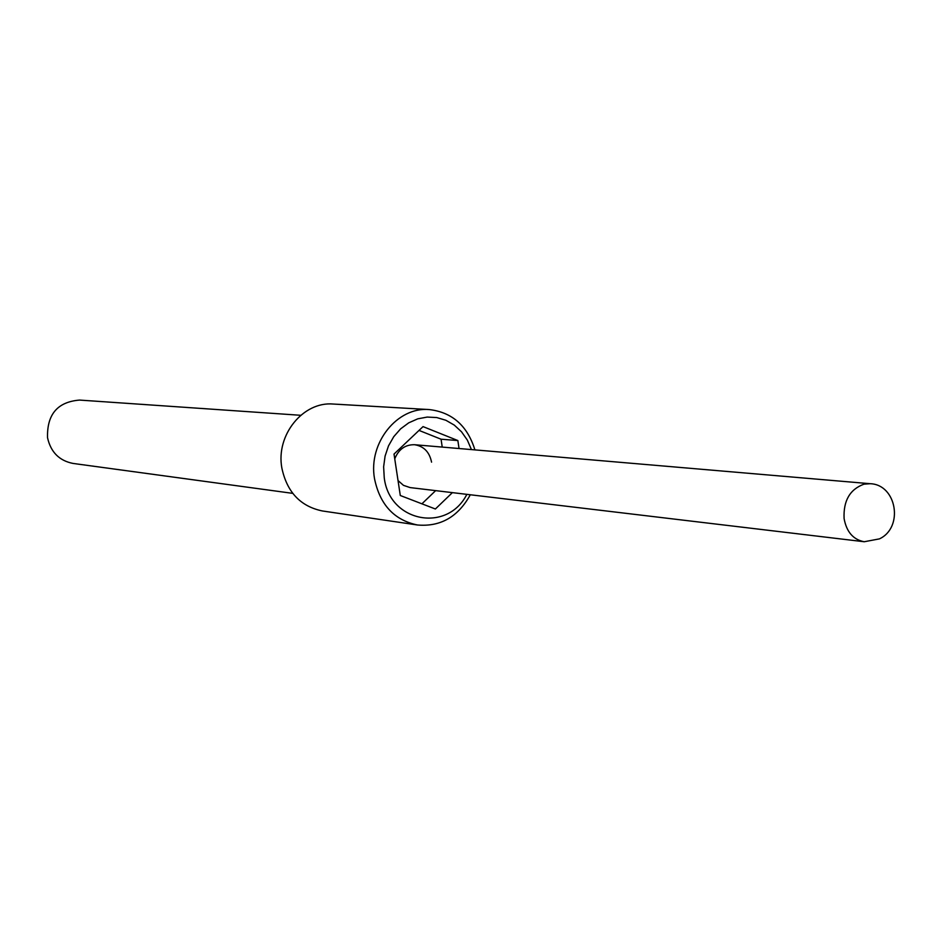 <?xml version="1.0" encoding="UTF-8"?>
<svg xmlns="http://www.w3.org/2000/svg" width="942" height="942" viewBox="0 0 942 942"><rect width="100%" height="100%" fill="white"/><g stroke="black" fill="none" stroke-linecap="round" stroke-linejoin="round"><path stroke-width="1.41" d="M864.238 541.744L879.416 538.883C903.99 527.485 896.678 484.494 870.173 483.705L863.967 484.176C849.908 489.31 843.278 500.767 844.091 518.524C846.505 531.9 853.228 539.636 864.238 541.744L410.147 487.591L403.482 485.354L398.03 480.561M466.855 494.35C447.309 533.148 389.27 522.186 384.23 477.594L383.63 466.808L385.09 456.058L388.516 445.849L393.78 436.641L400.621 428.857L408.722 422.84L417.718 418.849L427.197 417.07L436.723 417.553L445.884 420.273L454.279 425.101L461.533 431.813L467.338 440.091L471.436 449.593M470.317 494.762C458.071 516.911 440.444 526.99 417.436 524.988C394.18 520.125 379.873 504.677 374.504 478.63C368.087 443.011 397.324 406.579 429.258 409.57C452.184 412.29 467.409 425.725 474.909 449.887M417.436 524.988L322.399 510.964C300.451 506.407 286.933 492.054 281.835 467.927C275.735 434.945 303.206 401.245 333.338 404.047L429.258 409.57M292.726 493.361L73.099 463.44C59.299 460.744 50.786 452.172 47.536 437.736C46.864 414.421 57.544 401.857 79.587 400.079L300.722 415.292M459.048 448.533L457.859 440.55L423.04 426.608L394.027 454.068L400.291 495.504L435.381 508.998L452.384 492.631M442.234 447.097L441.056 439.207L419.025 430.412M421.91 503.817L435.651 490.629M394.745 458.836C398.666 449.263 405.26 444.565 414.539 444.718C423.794 446.178 429.47 451.983 431.566 462.145M441.056 439.207L457.859 440.55M870.173 483.705L414.539 444.718"/></g></svg>
